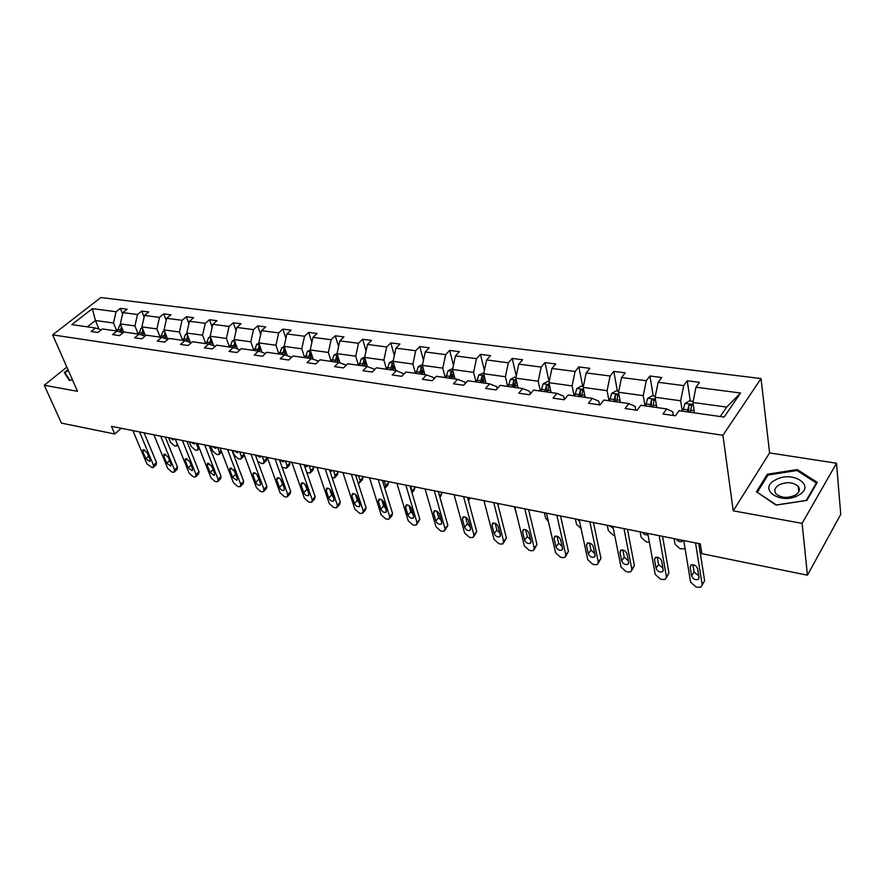 <?xml version="1.0" encoding="UTF-8"?>
<svg xmlns="http://www.w3.org/2000/svg" width="885" height="885" viewBox="0 0 885 885"><rect width="100%" height="100%" fill="white"/><g stroke="black" fill="none" stroke-linecap="round" stroke-linejoin="round"><path stroke-width="1.33" d="M761.034 378.57L100.835 297.526L52.646 334.873L722.912 435.276L761.034 378.57L769.596 452.91L733.245 510.822L802.109 523.367L836.513 463.242L769.596 452.91M836.513 463.242L840.75 514.373L807.441 575.195L802.109 523.367M66.829 367.109L44.25 385.252L61.463 423.13L114.762 433.993L121.3 428.285M116.809 331.023L113.523 322.992L95.425 320.503L92.394 308.644L116.068 311.73L120.349 308.334L122.584 313.876M99.009 329.087L95.425 320.503L87.372 326.853M113.523 322.992L116.068 311.73M138.182 334.043L134.929 325.923L120.316 323.921L122.871 312.615L127.152 309.197L120.349 308.334M122.871 312.615L137.496 314.518L141.766 311.066L144.122 317.029M160.108 337.152L156.899 328.932L141.91 326.886L144.487 315.425L148.757 311.962L141.766 311.066M144.487 315.425L159.488 317.383L163.747 313.876L166.214 320.281M182.609 340.349L179.445 332.03L164.057 329.917L166.657 318.312L170.916 314.794L163.747 313.876M166.657 318.312L182.067 320.315L186.315 316.764L188.892 323.644M205.718 343.623L202.599 335.205L186.801 333.037L189.423 321.277L193.671 317.704L186.315 316.764M189.423 321.277L205.243 323.335L209.48 319.717L212.179 327.118M229.458 346.986L226.383 338.468L210.154 336.245L212.798 324.319L217.035 320.691L209.48 319.717M212.798 324.319L229.049 326.432L233.275 322.76L236.096 330.724M253.84 350.438L250.831 341.82L234.149 339.53L236.815 327.439L241.041 323.755L233.275 322.76M236.815 327.439L253.519 329.618L257.723 325.89L260.666 334.453M278.908 353.989L275.954 345.261L258.807 342.915L261.495 330.658L265.699 326.908L257.723 325.89M261.495 330.658L278.664 332.893L282.846 329.098L285.921 338.324M304.672 357.64L301.785 348.812L284.151 346.389L286.873 333.955L291.054 330.149L282.846 329.098M286.873 333.955L304.528 336.256L308.688 332.395L311.885 342.351M331.189 361.401L328.368 352.451L310.226 349.962L312.969 337.351L317.118 333.479L308.688 332.395M312.969 337.351L331.134 339.718L335.26 335.791L338.59 346.544M358.469 365.262L355.726 356.201L337.052 353.646L339.818 340.847L343.944 336.908L335.26 335.791M339.818 340.847L358.513 343.28L362.607 339.287L366.069 350.902M386.546 369.244L383.88 360.073L364.653 357.429L367.452 344.453L371.545 340.437L362.607 339.287M367.452 344.453L386.701 346.953L390.772 342.893L394.345 355.46M415.474 373.337L412.897 364.045L393.084 361.334L395.916 348.148L399.965 344.066L390.772 342.893M395.916 348.148L415.74 350.737L419.767 346.599L423.472 360.228M445.277 377.563L442.788 368.149L422.377 365.35L425.231 351.964L429.247 347.805L419.767 346.599M425.231 351.964L445.664 354.631L449.646 350.416L453.474 365.217M475.997 381.922L473.608 372.375L452.567 369.488L455.443 355.903L459.415 351.666L449.646 350.416M455.443 355.903L476.506 358.646L480.444 354.354L484.394 370.461M507.68 386.413L505.401 376.733L483.697 373.758L486.606 359.952L490.522 355.637L480.444 354.354M486.606 359.952L508.333 362.784L512.216 358.414L516.265 375.981M540.37 391.037L538.213 381.236L515.811 378.16L518.743 364.144L522.604 359.741L512.216 358.414M518.743 364.144L541.166 367.065L544.994 362.596L549.109 381.701M574.122 395.827L572.086 385.882L548.954 382.707L551.919 368.459L555.725 363.967L544.994 362.596M551.919 368.459L575.073 371.468L578.834 366.921L582.706 386.291M608.98 400.761L607.077 390.683L583.182 387.398L586.169 372.917L589.908 368.337L578.834 366.921M586.169 372.917L610.097 376.025L613.781 371.39L617.398 391.037M645.01 405.872L643.251 395.639L618.538 392.254L621.558 377.519L625.23 372.851L613.781 371.39M621.558 377.519L646.293 380.738L649.911 376.003L653.241 395.938M682.258 411.149L680.653 400.772L655.099 397.265L658.152 382.287L661.737 377.519L649.911 376.003M658.152 382.287L683.718 385.617L687.258 380.782L690.289 400.993M720.235 416.525L726.696 407.089L692.911 402.454L695.986 387.21L699.493 382.342L687.258 380.782M695.986 387.21L740.535 393.006L724.14 417.078L679.083 410.695L675.421 415.795L662.987 413.992L666.682 408.936L640.828 405.275L637.078 410.264L625.064 408.527L628.848 403.582L603.869 400.042L600.041 404.921L588.436 403.239L592.286 398.394L568.137 394.976L564.232 399.755L553.014 398.139L556.942 393.382L533.578 390.075L529.606 394.754L518.743 393.194L522.736 388.537L500.125 385.34L496.098 389.931L485.577 388.404L489.626 383.847L467.734 380.749L463.651 385.252L453.463 383.78L457.567 379.311L436.349 376.302L432.212 380.716L422.344 379.289L426.493 374.908L405.927 371.988L401.746 376.313L392.177 374.941L396.369 370.638L376.424 367.806L372.209 372.054L362.927 370.715L367.153 366.49L347.794 363.746L343.546 367.928L334.541 366.622L338.8 362.474L320.016 359.819L315.735 363.912L306.984 362.651L311.277 358.58L293.035 355.991L288.72 360.018L280.235 358.79L284.55 354.785L266.816 352.274L262.48 356.235L254.238 355.04L258.575 351.113L241.339 348.668L236.992 352.551L228.972 351.4L233.33 347.528L216.571 345.161L212.201 348.978L204.402 347.849L208.772 344.055L192.476 341.743L188.085 345.504L180.507 344.409L184.888 340.67L169.035 338.424L164.632 342.119L157.242 341.057L161.656 337.373L146.213 335.183L141.799 338.822L134.608 337.793L139.022 334.165L123.988 332.041L119.575 335.625L112.572 334.607L116.986 331.045L102.339 328.966L97.914 332.495L91.1 331.51L95.525 328.003L71.829 324.64L92.394 308.644M807.441 575.195L701.849 553.667L700.323 543.877L111.455 426.316L114.762 433.993M122.915 332.915L116.986 331.045M123.712 332.262L120.316 323.921M134.929 325.923L137.496 314.518M145.096 336.101L139.022 334.165M145.45 335.813L141.91 326.886M156.899 328.932L159.488 317.383M167.884 339.386L161.656 337.373M167.707 339.32L164.057 329.917M179.445 332.03L182.067 320.315M191.293 342.749L184.888 340.67M190.352 342.451L186.801 333.037M202.599 335.205L205.243 323.335M215.354 346.223L208.772 344.055M213.617 345.648L210.154 336.245M226.383 338.468L229.049 326.432M240.089 349.785L233.33 347.528M237.501 348.922L234.149 339.53M250.831 341.82L253.519 329.618M265.522 353.458L258.575 351.113M262.048 352.285L258.807 342.915M275.954 345.261L278.664 332.893M291.696 357.241L284.55 354.785M287.282 355.726L284.151 346.389M301.785 348.812L304.528 336.256M318.633 361.135L311.277 358.58M313.224 359.255L310.226 349.962L307.482 351.345L305.358 357.739M328.368 352.451L331.134 339.718M346.367 365.162L338.8 362.474M339.917 362.872L337.052 353.646M355.726 356.201L358.513 343.28M367.153 366.49L374.831 369.41M367.397 366.578L364.653 357.429M383.88 360.073L386.701 346.953M396.369 370.638L404.036 373.946M395.728 370.538L393.084 361.334M412.897 364.045L415.74 350.737M426.493 374.908L433.86 377.674L434.137 378.658M424.933 374.687L422.377 365.35M442.788 368.149L445.664 354.631M457.567 379.311L464.791 382.077L465.167 383.57M455.023 378.946L452.567 369.488M473.608 372.375L476.506 358.646M489.626 383.847L496.695 386.623L497.193 388.681M486.042 383.338L483.697 373.758M505.401 376.733L508.333 362.784M522.736 388.537L529.628 391.325L530.237 394.013M518.046 387.873L515.811 378.16M538.213 381.236L541.166 367.065M556.942 393.382L563.645 396.17L564.365 399.6M551.078 392.553L548.954 382.707M572.086 385.882L575.073 371.468M592.286 398.394L598.791 401.182L599.499 404.843M585.173 397.387L583.182 387.398M607.077 390.683L610.097 376.025M628.848 403.582L635.131 406.37L635.784 410.076M620.396 402.376L618.538 392.254M643.251 395.639L646.293 380.738M666.682 408.936L672.722 411.724L673.319 415.485M656.814 407.542L655.099 397.265M680.653 400.772L683.718 385.617M44.25 385.252L77.482 391.303L52.646 334.873M733.245 510.822L722.912 435.276M694.459 412.875L692.911 402.454M726.696 407.089L740.535 393.006M101.299 329.806L95.525 328.003M756.476 491.761L775.968 505.114L806.855 500.434L817.275 482.413L797.263 469.559L767.339 474.227L756.476 491.761M67.957 369.665L64.295 372.618L69.384 380.45L72.448 379.875M767.516 475.787L767.339 474.227M797.385 470.776L797.263 469.559M695.544 542.914L702.159 584.664L701.031 587.087L698.099 587.33L695.798 586.821L690.588 582.142L683.762 540.569M702.192 585.195L704.604 580.704L698.785 543.567M699.006 577.54L698.088 579.498C695.068 580.129 692.9 578.945 691.572 575.947L690.112 567.008L691.052 564.995C694.072 564.365 696.252 565.559 697.568 568.579L699.006 577.54M698.73 575.847L694.05 572.009L692.866 564.707M693.132 401.381L689.437 400.883L684.913 403.46L682.778 411.215M690.333 412.288L691.672 404.943L688.784 405.463L687.402 411.879M688.74 412.067L688.784 405.463M659.181 535.657L666.449 576.887L665.354 579.321L662.6 579.553L660.365 579.056L655.243 574.453L647.776 533.378M666.482 577.573L668.949 573.015L662.544 536.332M663.252 569.863L662.367 571.832C659.48 572.418 657.378 571.245 656.062 568.314L654.469 559.486L655.365 557.473C658.263 556.886 660.376 558.059 661.681 561.013L663.252 569.863M662.965 568.203L658.595 564.464L657.289 557.24M623.98 528.633L631.857 569.365L630.806 571.798L628.206 572.009L626.038 571.533L620.993 566.997L612.929 526.431M631.901 570.172L634.412 565.57L627.465 529.33M628.627 562.429L627.775 564.398C625.009 564.951 622.963 563.789 621.657 560.935L619.931 552.207L620.794 550.193C623.582 549.64 625.629 550.802 626.923 553.678L628.627 562.429M628.306 560.802L624.235 557.163L622.83 550.005M655.309 396.214L652.179 395.794L647.687 398.327L645.552 405.949M685.112 548.811L680.045 548.722L675.023 544.209L674.082 538.633M652.853 406.978L654.192 399.743L651.393 400.274L650.021 406.58M651.404 406.779L651.393 400.274M676.262 539.076C677.943 541.355 679.89 542.162 682.114 541.476L682.977 540.414M618.748 391.225L616.148 390.86L611.69 393.349L609.544 400.839M649.402 542.35L646.127 541.808L641.194 537.372L640.165 531.863M616.602 401.845L617.951 394.721L615.23 395.263L613.869 401.458M615.307 401.657L615.23 395.263M642.289 532.283C643.926 534.518 645.807 535.314 647.942 534.662L647.997 534.628M798.436 495.246C816.744 485.677 792.241 469.979 775.393 479.958C757.084 489.073 780.891 505.435 798.436 495.246M794.995 495.279C799.387 492.558 800.46 489.571 798.226 486.341C793.225 482.115 786.898 481.595 779.242 484.792C774.817 487.491 773.733 490.478 775.99 493.753C780.968 497.978 787.307 498.487 794.995 495.279M757.471 492.038L767.981 475.035L796.976 470.521L816.368 482.978L806.257 500.434L776.355 504.97L757.527 492.48M816.446 483.852L816.368 482.978M66.309 375.705L65.025 372.806L68.211 370.24M69.937 380.351L65.025 372.806M589.875 521.829L598.326 562.075L597.32 564.508L594.864 564.707L592.762 564.243L587.806 559.774L579.177 519.683M598.371 563.004L600.937 558.346L593.47 522.537M595.074 555.216L594.255 557.196C591.589 557.705 589.609 556.565 588.315 553.767L586.467 545.149L587.297 543.125C589.974 542.616 591.954 543.766 593.249 546.576L595.074 555.216M594.731 553.612L590.937 550.072L589.443 543.014M583.392 386.391L581.279 386.103L576.843 388.537L574.708 395.905M614.721 535.414L613.228 535.115L608.371 530.746L607.276 525.292M581.533 396.878L582.883 389.854L580.239 390.407L578.89 396.502M580.372 396.712L580.239 390.407M609.322 525.712L613.305 528.312M556.831 515.225L565.814 554.995L564.851 557.439L562.517 557.616L560.482 557.174L555.603 552.771L546.454 513.156M565.869 556.034L568.469 551.355L560.537 515.966M562.528 548.235L561.743 550.204C559.187 550.691 557.262 549.563 555.979 546.83L554.021 538.301L554.818 536.288C557.384 535.801 559.309 536.941 560.592 539.684L562.528 548.235M562.163 546.62L558.645 543.202L557.063 536.244M549.154 381.712L547.516 381.49L543.113 383.88L540.967 391.126M581.08 528.566L576.522 524.307L575.35 518.92M547.583 392.066L548.932 385.152L546.366 385.705L545.016 391.701M546.543 391.911L546.366 385.705M577.341 519.318L579.531 521.365M524.794 508.831L534.274 548.136L533.356 550.57L531.144 550.736L529.164 550.304L524.374 545.979L514.727 506.828M534.33 549.275L536.963 544.563L528.588 509.594M530.967 541.454L530.215 543.434C527.748 543.888 525.878 542.77 524.606 540.093L522.537 531.664L523.301 529.65C525.778 529.197 527.648 530.314 528.92 533.013L530.967 541.454M530.569 539.839L527.316 536.542L525.646 529.684M516.01 377.176L514.804 377.021L510.435 379.366L508.289 386.491M548.39 521.53L545.602 518.057L544.363 512.736M514.705 387.398L516.055 380.594L513.554 381.147L512.216 387.055M513.776 387.276L514.218 384.001L513.554 381.147M493.719 502.625L503.665 541.465L502.78 543.91L500.689 544.065L498.775 543.644L494.04 539.374L483.951 500.678M503.709 542.704L506.397 537.969L497.602 503.399M500.335 534.872L499.616 536.852C497.248 537.272 495.423 536.177 494.162 533.555L491.994 525.225L492.724 523.212C495.102 522.781 496.916 523.887 498.189 526.531L500.335 534.872M499.914 533.235L496.905 530.071L495.169 523.334M483.896 372.795L478.763 374.997L476.617 382.01M516.431 513.709L514.274 506.729M482.834 382.884L484.183 376.169L481.75 376.733L480.422 382.541M482.015 382.774L482.447 379.554L481.75 376.733M463.563 496.607L473.94 535.005L473.099 537.438L471.119 537.582L469.249 537.173L464.592 532.969L454.082 494.715M473.984 536.321L476.705 531.564L467.523 497.403M470.588 528.489L469.902 530.458C467.623 530.856 465.853 529.772 464.592 527.206L462.335 518.964L463.032 516.962C465.322 516.563 467.092 517.659 468.353 520.236L470.588 528.489M470.134 526.818L467.368 523.787L465.576 517.183M452.766 368.536L448.053 370.76L445.907 377.652M498.001 503.488L498.288 506.098M453.164 371.777L450.919 372.463L449.602 378.183M451.217 378.404L451.638 375.24L450.919 372.463M451.936 378.503L453.363 372.552M434.281 490.766L445.066 528.721L444.259 531.155L442.389 531.288L440.575 530.889L435.984 526.741L425.077 488.929M445.111 530.115L447.854 525.347L438.318 491.573M441.692 522.283L441.04 524.252C438.849 524.628 437.124 523.555 435.874 521.033L433.528 512.891L434.192 510.888C436.394 510.512 438.119 511.596 439.369 514.13L441.692 522.283M441.206 520.568L438.683 517.681L436.836 511.22M422.576 364.41L418.262 366.644L416.116 373.437M469.393 497.768L468.663 501.629M422.975 367.529L421.006 368.315L419.7 373.946M421.349 374.178L421.758 371.047L421.006 368.315M421.968 374.266L423.273 368.625M405.839 485.091L417.001 522.615L416.238 525.037L414.457 525.159L412.698 524.772L408.173 520.69L396.9 483.298M417.056 524.086L419.822 519.307L409.954 485.909M413.616 516.254L412.996 518.223C410.883 518.566 409.202 517.515 407.952 515.037L405.529 506.994L406.16 504.992C408.284 504.638 409.976 505.711 411.215 508.189L413.616 516.254M413.085 514.484L410.795 511.751L408.903 505.435M393.239 360.626L389.345 362.651L387.21 369.333M441.571 492.215L441.095 495.81L439.911 497.204M393.703 363.469L391.978 364.277L390.683 369.83M392.354 370.063L392.752 366.987L391.978 364.277M392.885 370.14L394.079 364.775M378.205 479.57L389.721 516.674L389.002 519.097L387.309 519.207L385.594 518.831L381.136 514.804L369.51 477.834M389.776 518.212L391.845 515.844L392.564 513.422L382.375 480.4M386.325 510.391L385.738 512.349C383.692 512.68 382.055 511.641 380.815 509.218L378.315 501.253L378.913 499.262C380.97 498.93 382.608 499.981 383.836 502.415L386.325 510.391M385.749 508.554L383.681 505.977L381.767 499.826M364.753 356.976L361.268 358.768L359.133 365.361M410.618 486.042L412.1 491.087L414.844 487.956L414.08 490.39L412.133 492.624M414.512 486.816L414.844 487.956M365.295 359.564L363.79 360.372L362.507 365.837M364.211 366.08L364.598 363.049L363.79 360.372M364.642 366.136L365.737 361.036M412.012 492.89L412.1 491.087M351.345 474.205L363.193 510.899L362.507 513.311L360.892 513.422L359.221 513.057L354.841 509.085L342.893 472.524M363.248 512.492L365.372 510.125L366.058 507.713L355.571 475.046M359.775 504.693L359.233 506.651C357.252 506.961 355.648 505.921 354.42 503.543L351.854 495.666L352.418 493.686C354.398 493.376 356.002 494.416 357.219 496.806L359.775 504.693M359.155 502.757L357.308 500.368L355.372 494.394M337.096 353.414L333.988 355.007L331.864 361.489M384.223 480.765L385.76 485.765L388.515 482.69L387.796 485.113L385.783 487.358M388.172 481.562L388.515 482.69M337.716 355.792L336.422 356.578L335.138 361.954M336.864 362.197L337.24 359.21L336.422 356.578M337.218 362.253L338.214 357.385M384.809 488.288L385.76 485.765M325.215 468.995L337.373 505.28L336.731 507.691L335.194 507.791L333.568 507.437L329.242 503.521L316.996 467.346M337.428 506.928L339.608 504.55L340.26 502.149L329.508 469.846M333.955 499.151L333.435 501.098C331.521 501.386 329.961 500.368 328.744 498.034L326.111 490.246L326.631 488.266C328.556 487.967 330.116 488.996 331.333 491.341L333.955 499.151M333.269 497.116L331.643 494.914L329.707 489.128M358.525 475.643L360.106 480.577L362.894 477.557L362.208 479.98L360.14 482.225M362.54 476.44L362.894 477.557M310.923 352.141L309.816 352.883L308.544 358.193M310.292 358.436L310.657 355.482L309.816 352.883M310.569 358.48L311.476 353.834M356.058 476.539L356.92 475.322M358.182 483.166L359.432 483L360.106 480.577M299.805 463.917L312.239 499.815L311.642 502.215L310.181 502.304L308.599 501.961L304.329 498.089L291.807 462.324M312.305 501.507L314.54 499.129L315.148 496.728L304.141 464.78M308.821 493.753L308.334 495.688C306.476 495.965 304.949 494.958 303.743 492.657L301.055 484.958L301.542 482.989C303.4 482.712 304.927 483.73 306.133 486.031L308.821 493.753M308.069 491.584L304.728 484.018M284.207 346.533L281.707 347.783L279.594 354.088M333.512 470.643L335.127 475.533L337.937 472.557L337.285 474.968L335.172 477.225M337.572 471.462L337.937 472.557M284.893 348.601L283.952 349.298L282.691 354.531M284.45 354.774L284.815 351.865L283.952 349.298M284.649 354.83L285.49 350.383M330.072 471.561L331.3 471.473L331.952 470.333M332.185 477.889L334.486 477.944L335.127 475.533M275.069 458.983L287.78 494.494L287.216 496.883L285.822 496.961L284.273 496.629L280.069 492.812L267.281 457.423M287.846 496.219L290.125 493.852L290.7 491.463L279.45 459.857M284.339 488.498L283.886 490.423C282.094 490.688 280.6 489.693 279.406 487.436L276.651 479.814L277.116 477.845C278.908 477.59 280.401 478.597 281.607 480.854L284.339 488.498M283.51 486.186L280.423 479.084M258.907 343.203L256.65 344.32L254.537 350.537M309.142 465.787L310.801 470.621L313.622 467.689L313.013 470.09L310.845 472.347M313.246 466.605L313.622 467.689M259.593 345.172L257.546 350.958M259.316 351.356L259.681 348.347L258.796 345.803M259.449 351.4L260.223 347.008M304.617 466.185L306.984 466.616L307.626 465.477M306.874 472.712L310.192 473.021L310.801 470.621M250.986 454.171L263.94 489.305L263.42 491.684L262.082 491.761L260.588 491.44L256.44 487.668L243.408 452.655M264.018 491.075L266.352 488.708L266.883 486.33L255.411 455.056M260.511 483.376L260.079 485.301C258.354 485.544 256.893 484.56 255.699 482.347L252.889 474.802L253.32 472.844C255.057 472.612 256.528 473.597 257.712 475.82L260.511 483.376M259.582 480.876L256.772 474.316M234.293 339.951L232.257 340.957L230.155 347.086M285.401 461.041L287.094 465.831L289.926 462.955L289.351 465.344L287.138 467.59M289.55 461.87L289.926 462.955M234.979 341.853L233.087 347.495M234.857 348.037L235.233 344.918L234.326 342.406M234.923 348.059L235.642 343.723M279.516 460.023L283.3 461.881L283.919 460.742M282.116 467.335L286.519 468.22L287.094 465.831M227.534 449.491L240.72 484.25L240.233 486.628L238.961 486.695L237.501 486.374L233.408 482.657L220.155 448.02M240.809 486.053L243.176 483.697L243.674 481.318L232.003 450.388M237.291 478.387L236.892 480.301L232.6 477.38L229.746 469.924L230.144 467.977L234.448 470.909L237.291 478.387M236.24 475.643L233.762 469.725M210.353 336.776L208.528 337.683L206.426 343.723M262.259 456.417L263.973 461.162L266.827 458.33L266.285 460.709L264.029 462.955M266.44 457.257L266.827 458.33M211.028 338.623L209.28 344.221M212.621 342.96L211.216 342.76L211.061 344.807L211.327 341.953M211.216 342.76L211.725 340.526M256.396 455.255L260.212 457.268L260.809 456.129M257.745 461.417L262.17 463.629L263.442 463.541L263.973 461.162M204.689 444.934L218.097 479.327L217.644 481.683L216.427 481.761L215 481.44L210.962 477.778L197.488 443.496M218.186 481.152L220.597 478.807L221.051 476.451L209.192 445.83M214.657 473.53L214.281 475.433L210.077 472.546L207.178 465.167L207.555 463.231L211.758 466.13L214.657 473.53M213.44 470.422L211.382 465.377M187.045 333.689L185.419 334.486L183.328 340.448M239.691 451.914L241.439 456.605L240.941 458.972L239.724 459.061L238.308 458.773L234.337 455.167L232.567 450.498M244.437 455.443L241.494 458.43M187.731 335.481L186.093 341.057M187.83 341.621L188.45 337.406M233.972 450.775L237.7 452.777L238.275 451.638M182.421 440.487L196.027 474.526L195.607 476.871L194.446 476.938L193.052 476.639L189.069 473.01L175.407 439.082M196.127 476.384L198.572 474.039L199.003 471.694L186.956 441.394M192.587 468.796L192.244 470.687L188.129 467.833L185.186 460.521L185.529 458.596L189.655 461.461L192.587 468.796M164.356 330.68L162.906 331.377L160.827 337.251M217.677 447.522L219.458 452.169L218.993 454.525L217.832 454.602L216.449 454.326L212.522 450.764L210.73 446.14M165.03 332.439L163.504 337.97M165.196 338.512L165.783 334.353M212.101 446.405L215.741 448.385L216.305 447.246M160.716 436.15L174.5 469.846L174.124 472.181L173.006 472.236L171.657 471.948L167.719 468.364L153.868 434.789M174.611 471.716L177.1 469.393L177.487 467.048L165.274 437.057M171.059 464.171L170.75 466.063L166.712 463.242L163.736 455.996L164.046 454.082L168.095 456.914L171.059 464.171M142.242 327.738L140.969 328.346L138.901 334.154M196.204 443.23L198.008 447.832L197.576 450.177L196.47 450.255L195.12 449.978L191.237 446.46L189.423 441.88M142.939 329.474L141.511 334.961M143.16 335.481L143.691 331.388M190.762 442.146L194.324 444.104L194.855 442.965M139.542 431.924L153.503 465.278L153.16 467.601L152.098 467.656L146.888 463.84L132.872 430.597M153.625 467.169L156.136 464.857L156.501 462.523L144.133 432.842M150.074 459.658L149.786 461.539L145.826 458.751L142.806 451.582L143.093 449.68L147.065 452.489L150.074 459.658M120.703 324.872L119.597 325.392L117.528 331.211M175.241 439.048L177.077 443.595L176.679 445.929L175.617 446.007L174.29 445.741L170.473 442.268L168.626 437.732M121.4 326.587L120.061 332.019M121.676 332.517L122.174 328.479M169.931 437.986L173.416 439.922L173.936 438.794M704.604 580.704L702.159 584.664M691.572 575.947L694.05 572.009M690.112 567.008L691.506 564.807M693.22 404.534L685.023 403.394M687.645 409.832L683.021 409.18M694.15 410.74L690.577 410.242M668.949 573.015L666.449 576.887M656.062 568.314L658.595 564.464M654.469 559.486L655.929 557.262M634.412 565.57L631.857 569.365M621.657 560.935L624.235 557.163M619.931 552.207L621.48 549.961M655.442 399.312L647.798 398.261M650.254 404.567L645.784 403.936M656.46 405.441L653.086 404.965M618.914 394.267L611.8 393.294M614.09 399.478L609.765 398.869M620.02 400.308L616.834 399.854M600.937 558.346L598.326 562.075M588.315 553.767L590.937 550.072M586.467 545.149L588.071 542.903M583.58 389.389L576.954 388.482M579.1 394.544L574.918 393.958M584.764 395.341L581.755 394.92M568.469 551.355L565.814 554.995M555.979 546.83L558.645 543.202M554.021 538.301L555.68 536.056M549.375 384.676L543.224 383.824M545.226 389.776L541.178 389.212M550.636 390.539L547.793 390.141M536.963 544.563L534.274 548.136M524.606 540.093L527.316 536.542M522.537 531.664L524.263 529.429M516.254 380.096L510.545 379.311M512.415 385.163L508.488 384.61M517.592 385.893L514.904 385.506M506.397 537.969L503.665 541.465M494.162 533.555L496.905 530.071M491.994 525.225L493.753 523.002M484.161 375.671L478.873 374.941M480.61 380.683L476.805 380.152M485.566 381.38L483.022 381.026M476.705 531.564L473.94 535.005M464.592 527.206L467.368 523.787M462.335 518.964L464.138 516.774M453.054 371.379L448.164 370.693M449.779 376.346L446.095 375.826M454.514 377.01L452.124 376.667M447.854 525.347L445.066 528.721M435.874 521.033L438.683 517.681M433.528 512.891L435.354 510.733M468.375 500.545L469.703 498.941M422.886 367.209L418.362 366.589M419.877 372.131L416.293 371.634M424.402 372.773L422.145 372.452M419.822 519.307L417.001 522.615M407.952 515.037L410.795 511.751M405.529 506.994L407.388 504.859M439.591 496.076L441.892 493.376M393.615 363.171L389.444 362.596M390.849 368.049L387.376 367.563M395.186 368.658L393.051 368.359M392.564 513.422L389.721 516.674M380.815 509.218L383.681 505.977M378.315 501.253L380.196 499.151M365.195 359.244L361.368 358.713M362.662 364.078L359.288 363.602M366.821 364.664L364.808 364.377M366.058 507.713L363.193 510.899M354.42 503.543L357.308 500.368M351.854 495.666L353.746 493.609M337.605 355.438L334.087 354.951M335.293 360.228L332.008 359.764M339.276 360.781L337.373 360.516M340.26 502.149L337.373 505.28M328.744 498.034L331.643 494.914M326.111 490.246L328.003 488.221M310.801 351.732L307.582 351.29M308.688 356.478L305.502 356.035M312.505 357.02L310.712 356.766M315.148 496.728L312.239 499.815M303.743 492.657L306.664 489.593M301.055 484.958L302.958 482.978M284.738 348.137L281.817 347.728M282.835 352.838L279.737 352.407M286.486 353.358L284.793 353.115M290.7 491.463L287.78 494.494M279.406 487.436L282.348 484.427M276.651 479.814L278.565 477.878M259.405 344.641L256.75 344.276M257.69 349.298L254.67 348.878M261.186 349.796L259.593 349.575M266.883 486.33L263.94 489.305M255.699 482.347L258.652 479.382M252.889 474.802L254.803 472.911M234.757 341.234L232.357 340.902M233.22 345.858L230.288 345.449M236.572 346.334L235.078 346.123M243.674 481.318L240.72 484.25M232.6 477.38L235.565 474.471M229.746 469.924L231.649 468.065M210.774 337.926L208.628 337.627M209.413 342.506L206.548 342.108M211.415 341.544L210.519 339.11M221.051 476.451L218.097 479.327M210.077 472.546L213.053 469.681M207.178 465.167L209.07 463.353M241.439 456.605L243.961 454.149M187.432 334.707L185.518 334.441M186.226 339.243L183.449 338.855M189.313 339.674L187.985 339.486M188.195 338.192L187.332 335.891M199.003 471.694L196.027 474.526M188.129 467.833L191.083 465.045M185.186 460.521L187.067 458.762M219.458 452.169L221.128 450.565M164.698 331.565L163.006 331.333M163.648 336.068L160.937 335.68M166.601 336.477L165.362 336.3M165.595 334.95L164.743 332.749M177.487 467.048L174.5 469.846M166.712 463.242L169.588 460.576M163.736 455.996L165.606 454.282M198.008 447.832L198.871 447.013M142.551 328.501L141.069 328.302M141.655 332.97L139.011 332.594M144.487 333.368L143.326 333.202M143.569 331.786L142.739 329.696M156.501 462.523L153.503 465.278M145.826 458.751L148.625 456.206M142.806 451.582L144.664 449.912M120.968 325.525L119.696 325.348M120.216 329.95L117.639 329.585M122.927 330.326L121.842 330.182M122.108 328.711L121.3 326.731M698.088 579.498L699.028 577.982M691.782 405.695L691.672 404.943M662.367 571.832L663.285 570.427M627.775 564.398L628.66 563.092M682.822 540.381L682.114 541.476M654.303 400.44L654.192 399.743M618.073 395.363L617.951 394.721M798.779 491.761L798.226 486.341M594.255 557.196L595.107 555.99M583.005 390.462L582.883 389.854M561.743 550.204L562.561 549.087M549.054 385.716L548.932 385.152M530.215 543.434L531 542.394M499.616 536.852L500.368 535.89M469.902 530.458L470.621 529.573M441.04 524.252L441.737 523.433M412.996 518.223L413.66 517.459M385.738 512.349L386.369 511.641M359.233 506.651L359.819 505.988M333.435 501.098L333.999 500.49M356.821 475.842L356.246 476.462M308.334 495.688L308.865 495.124M331.842 470.897L331.3 471.473M219.524 454.016L221.659 451.969M198.085 449.702L199.435 448.441M177.155 445.498L177.763 444.934"/></g></svg>
